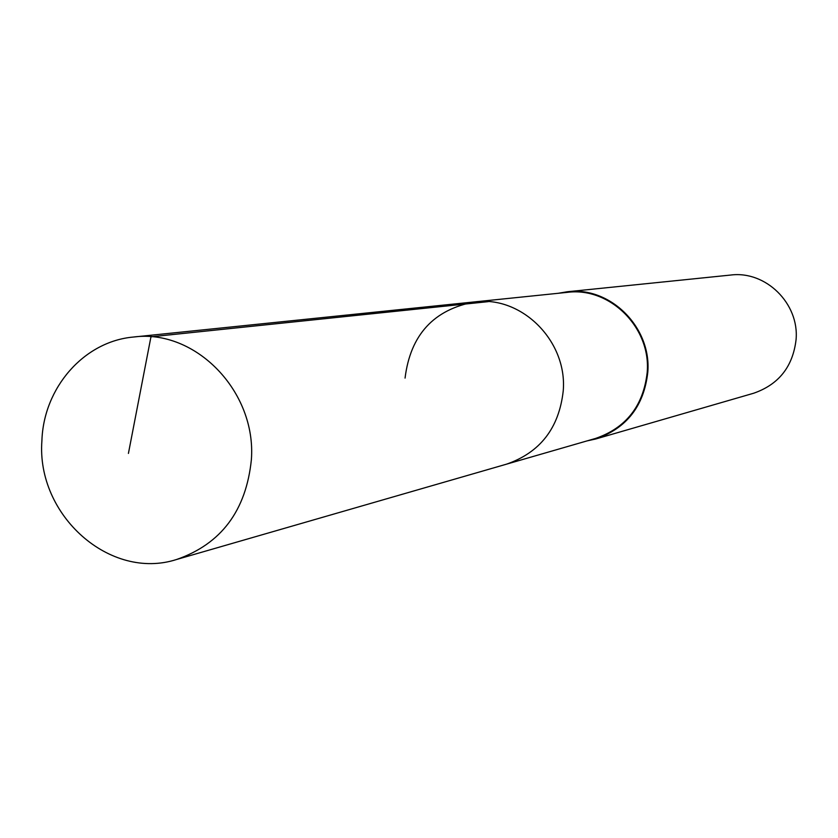 <?xml version="1.0" encoding="UTF-8"?>
<svg xmlns="http://www.w3.org/2000/svg" width="838" height="838" viewBox="0 0 838 838"><rect width="100%" height="100%" fill="white"/><g stroke="black" fill="none" stroke-linecap="round" stroke-linejoin="round"><path stroke-width="1.26" d="M251.379 459.633C246.163 510.614 221.263 543.893 176.692 559.459C109.988 581.08 36.223 515.129 41.9 440.778C43.545 387.764 83.936 341.37 133.462 337.033C195.39 328.622 256.575 391.472 251.379 459.633M405.058 378.095C410.421 334.886 433.728 309.473 474.999 301.858L567.263 292.357C609.823 286.68 651.105 327.637 647.208 372.302C643.427 405.749 626.237 427.789 595.65 438.41L506.54 464.158C540.217 452.447 559.114 428.009 563.241 390.822C567.452 341.171 521.833 295.594 474.999 301.858C521.833 295.594 567.452 341.171 563.241 390.822C559.114 428.009 540.217 452.447 506.54 464.158L176.692 559.459M558.286 293.279L567.253 291.76C610.137 286.083 651.702 327.344 647.784 372.344C643.972 406.042 626.667 428.239 595.86 438.955L586.977 440.914M595.86 438.955L753.613 393.252C778.753 384.527 792.905 366.646 796.079 339.589C799.368 303.482 765.649 270.444 730.642 275.053L567.253 291.76M128.424 453.421L150.955 336.813L488.229 301.649M474.999 301.858L133.462 337.033"/></g></svg>

